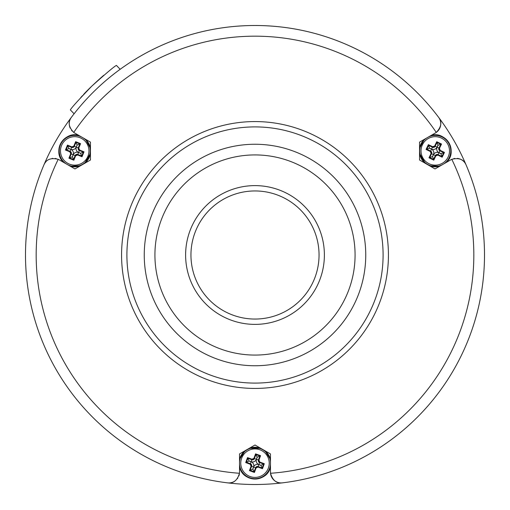 <?xml version="1.0" encoding="UTF-8"?>
<svg xmlns="http://www.w3.org/2000/svg" width="510" height="510" viewBox="0 0 510 510"><rect width="100%" height="100%" fill="white"/><g stroke="black" fill="none" stroke-linecap="round" stroke-linejoin="round"><path stroke-width="0.76" d="M80.089 137.738A14.229 14.229 0 0 0 66.804 162.741A14.229 14.229 0 0 0 87.306 157.603A14.229 14.229 0 0 0 80.089 137.738M77.08 145.05L76.322 147.122A4.08 4.08 0 0 0 78.572 152.439L80.612 153.268L78.54 152.516A4.08 4.08 0 0 0 73.223 154.759L72.394 156.799L73.147 154.728A4.08 4.08 0 0 0 70.903 149.411L68.863 148.582L66.147 149.73L67.747 145.784L71.712 147.409L67.747 145.796L68.888 148.506L70.928 149.334A4.08 4.08 0 0 0 76.251 147.09L77.08 145.05L75.933 142.341L74.32 146.306A2.002 2.002 0 0 1 71.712 147.409L74.32 146.306L73.848 146.058L71.865 146.893L67.467 145.108L67.747 145.784M77.15 145.082L79.866 143.935L78.253 147.9L79.866 143.935L75.92 142.335L75.633 141.652L73.848 146.058M80.612 153.268L83.321 152.12L81.721 156.066L77.756 154.441L81.727 156.054L80.58 153.344M72.394 156.799L73.536 159.509L69.596 157.909L71.221 153.943L69.609 157.915L72.318 156.768M75.627 155.792L75.148 155.544A2.002 2.002 0 0 1 77.756 154.441L75.148 155.544L73.536 159.509L73.835 160.197L75.627 155.792L77.603 154.957L82.008 156.742L81.721 156.066M79.605 150.036L79.356 150.507A2.002 2.002 0 0 1 78.253 147.9L79.356 150.507L83.321 152.12L84.003 151.827L79.605 150.036L78.763 148.053L80.554 143.654L79.872 143.941M67.467 145.108L65.465 150.023L69.87 151.814L70.119 151.336A2.002 2.002 0 0 1 71.221 153.943L70.119 151.336L66.147 149.73M78.54 152.516L77.603 154.957M82.008 156.742L84.003 151.827M76.322 147.122L78.763 148.053M80.554 143.654L75.633 141.652M70.928 149.334L71.865 146.893M65.465 150.023L66.147 149.736M73.147 154.728L70.705 153.797L68.92 158.196L69.596 157.909M69.87 151.814L70.705 153.797M68.92 158.196L73.835 160.197M72.178 131.064A10.672 10.672 0 0 1 71.521 130.305M70.195 128.106A10.672 10.672 0 0 1 71.387 117.319C67.804 121.986 68.589 127.016 73.733 132.415A10.672 10.672 0 0 0 74.587 132.97L90.448 142.124L90.448 160L74.976 168.931L59.109 159.777A10.672 10.672 0 0 0 58.204 159.311C50.955 157.552 46.206 159.394 43.956 164.826A229.5 229.5 0 0 1 84.45 101.439M234.957 481.013A10.672 10.672 0 0 1 227.575 482.855A229.5 229.5 0 0 1 43.956 164.826A10.672 10.672 0 0 1 45.855 161.861M52.071 158.482A10.672 10.672 0 0 1 52.702 158.4M55.271 158.451A10.672 10.672 0 0 1 56.259 158.635M441.443 138.102A14.229 14.229 0 0 0 425.028 160.809A14.229 14.229 0 0 0 446.798 159.26A14.229 14.229 0 0 0 441.443 138.102M429.484 165.731A15.899 15.899 0 0 0 439.862 166.145L429.509 165.75M446.148 162.518A15.899 15.899 0 0 0 430.669 135.705L430.682 135.698C444.847 129.82 459 151.591 446.161 162.505M429.547 148.212L426.768 149.188L430.631 151.049A2.002 2.002 0 0 1 431.562 153.72L429.707 157.577L431.562 153.72L430.631 151.049L430.351 151.502L431.058 153.535L428.999 157.813L432.48 156.602L433.436 154.619A4.08 4.08 0 0 0 431.53 149.169L429.547 148.212L428.61 145.363L432.474 147.224L428.61 145.363L426.768 149.2L426.067 149.443L430.351 151.502M429.586 148.142L431.568 149.098A4.08 4.08 0 0 0 437.019 147.192L437.975 145.21L437 142.43L440.831 144.279L438.963 148.13L440.825 144.273L438.045 145.242L437.089 147.224A4.08 4.08 0 0 0 438.995 152.675L440.978 153.631L443.757 152.662L441.909 156.493L438.058 154.626L441.915 156.487L440.946 153.708L438.963 152.751A4.08 4.08 0 0 0 433.513 154.657L432.556 156.64L433.538 159.426L429.694 157.571M428.999 157.813L433.781 160.121L435.846 155.837L435.387 155.563A2.002 2.002 0 0 1 438.058 154.626L435.387 155.563L433.525 159.42M440.181 150.348L439.9 150.801A2.002 2.002 0 0 1 438.963 148.13L439.9 150.801L443.757 152.662L444.459 152.407L440.181 150.348L439.467 148.314L441.532 144.037L440.831 144.279M434.686 146.013L435.145 146.287A2.002 2.002 0 0 1 432.474 147.224L435.145 146.287L437 142.43L436.745 141.729L434.686 146.013L432.652 146.721L428.375 144.661L428.617 145.356M438.963 152.751L437.873 155.129L442.157 157.188L441.909 156.493M442.157 157.188L444.459 152.407M437.089 147.224L439.467 148.314M441.532 144.037L436.745 141.729M431.568 149.098L432.652 146.721M428.375 144.661L426.067 149.443M433.436 154.619L431.058 153.535M433.781 160.121L433.538 159.426M435.846 155.837L437.873 155.129M107.482 79.19A229.5 229.5 0 0 1 438.613 117.319A10.672 10.672 0 0 1 436.267 132.415C441.411 127.016 442.195 121.986 438.613 117.319A229.5 229.5 0 0 1 466.044 164.826C463.794 159.394 459.045 157.552 451.796 159.311A10.672 10.672 0 0 0 450.891 159.777L435.024 168.931L419.551 160L419.551 142.124L435.412 132.97A10.672 10.672 0 0 0 436.267 132.415A218.828 218.828 0 0 0 73.733 132.415M453.741 158.635A10.672 10.672 0 0 1 454.729 158.451M457.298 158.4A10.672 10.672 0 0 1 466.044 164.826A229.5 229.5 0 0 1 282.425 482.855A10.672 10.672 0 0 1 270.529 473.274C272.627 480.433 276.599 483.627 282.425 482.855A229.5 229.5 0 0 1 227.575 482.855A229.5 229.5 0 0 0 466.044 164.826A229.5 229.5 0 0 1 227.575 482.855C233.408 483.62 237.373 480.426 239.47 473.274A10.672 10.672 0 0 0 239.522 472.26L239.522 453.938L255 445.007L270.478 453.938L270.478 472.26A10.672 10.672 0 0 0 270.529 473.274A218.828 218.828 0 0 0 451.796 159.311M259.877 449.782A14.229 14.229 0 0 0 240.803 462.187A14.229 14.229 0 0 0 268.77 466.752A14.229 14.229 0 0 0 259.877 449.782M249.046 461.021L246.375 462.264L250.397 463.73A2.002 2.002 0 0 1 251.596 466.299L250.123 470.322L251.596 466.299L250.397 463.73L250.168 464.215L251.073 466.165L249.447 470.628L252.794 469.079L253.547 467.013A4.08 4.08 0 0 0 251.111 461.773L249.046 461.021L247.834 458.273L251.851 459.746L247.828 458.28L246.375 462.277L245.705 462.583L250.168 464.215M249.071 460.944L251.143 461.703A4.08 4.08 0 0 0 256.377 459.261L257.129 457.196L255.886 454.525L259.883 455.985L258.404 460.007L259.877 455.978L257.206 457.221L256.453 459.293A4.08 4.08 0 0 0 258.889 464.527L260.954 465.279L263.625 464.036L262.166 468.033L258.149 466.554L262.172 468.027L260.929 465.356L258.857 464.604A4.08 4.08 0 0 0 253.623 467.039L252.871 469.104L254.114 471.775L250.117 470.316M256.065 467.982L255.58 467.753A2.002 2.002 0 0 1 258.149 466.554L255.58 467.753L254.114 471.775L254.433 472.445L256.065 467.982L258.015 467.077L262.478 468.703L262.166 468.033M259.832 462.085L259.603 462.57A2.002 2.002 0 0 1 258.404 460.007L259.603 462.57L263.625 464.036L264.295 463.717L259.832 462.085L258.927 460.141L260.553 455.672L259.883 455.985M253.935 458.318L254.42 458.554A2.002 2.002 0 0 1 251.851 459.746L254.42 458.554L255.886 454.525L255.567 453.855L253.935 458.318L251.985 459.229L247.522 457.597L247.834 458.267M258.857 464.604L258.015 467.077M262.478 468.703L264.295 463.717M256.453 459.293L258.927 460.141M260.553 455.672L255.567 453.855M251.143 461.703L251.985 459.229M247.522 457.597L245.705 462.583M253.547 467.013L251.073 466.165M249.447 470.628L254.433 472.445M239.337 474.223A10.672 10.672 0 0 1 238.897 475.862M237.8 478.074A10.672 10.672 0 0 1 237.405 478.635M103.766 75.34C104.238 74.696 89.346 87.918 83.519 94.554M82.524 95.625L80.733 97.588M118.186 70.737L120.169 69.284L116.427 65.407C114.546 66.198 106.361 73.089 91.87 86.075C78.387 100.107 71.215 108.043 70.355 109.899L74.103 113.775L75.627 111.837M255 324.385A69.385 69.385 0 0 0 315.091 220.307A69.385 69.385 0 0 0 194.909 220.307A69.385 69.385 0 0 0 255 324.385M255 365.746A110.746 110.746 0 0 0 350.912 199.627A110.746 110.746 0 0 0 159.088 199.627A110.746 110.746 0 0 0 255 365.746A110.746 110.746 0 0 0 350.912 199.627A110.746 110.746 0 0 0 159.088 199.627A110.746 110.746 0 0 0 255 365.746M255 388.429A133.429 133.429 0 0 0 370.553 188.286A133.429 133.429 0 0 0 139.447 188.286A133.429 133.429 0 0 0 255 388.429M71.387 117.319A229.5 229.5 0 0 1 87.503 98.105A229.5 229.5 0 0 0 71.387 117.319A229.5 229.5 0 0 1 438.613 117.319A229.5 229.5 0 0 0 104.046 82.135A229.5 229.5 0 0 1 438.613 117.319M43.956 164.826A229.5 229.5 0 0 0 227.575 482.855A229.5 229.5 0 0 1 43.956 164.826M67.906 164.851A15.51 15.51 0 0 0 88.173 158.68A15.51 15.51 0 0 0 83.379 138.044M81.568 136.999A15.51 15.51 0 0 0 61.302 143.17A15.51 15.51 0 0 0 66.09 163.806M79.33 135.705A15.899 15.899 0 0 0 63.852 162.518M70.138 166.145A15.899 15.899 0 0 0 80.516 165.731M84.673 163.334A15.899 15.899 0 0 0 90.448 153.325M90.448 148.525A15.899 15.899 0 0 0 85.616 139.332M74.32 146.306L76.251 147.09M79.356 150.507L78.572 152.439M75.148 155.544L73.223 154.759M70.119 151.336L70.903 149.411M443.91 163.806A15.51 15.51 0 0 0 448.698 143.17A15.51 15.51 0 0 0 428.432 136.999M426.621 138.044A15.51 15.51 0 0 0 421.827 158.68A15.51 15.51 0 0 0 442.094 164.851M424.384 139.332A15.899 15.899 0 0 0 419.551 148.525M419.551 153.325A15.899 15.899 0 0 0 425.327 163.334M435.145 146.287L437.019 147.192M439.9 150.801L438.995 152.675M435.387 155.563L433.513 154.657M430.631 151.049L431.53 149.169M239.522 464.196A15.51 15.51 0 0 0 255 478.667A15.51 15.51 0 0 0 270.478 464.196M270.478 462.105A15.51 15.51 0 0 0 255 447.64A15.51 15.51 0 0 0 239.522 462.105M264.964 450.757L270.478 459.504A15.899 15.899 0 0 0 264.932 450.738M260.782 448.341A15.899 15.899 0 0 0 249.218 448.341M245.068 450.738A15.899 15.899 0 0 0 239.522 459.523L245.036 450.757M239.522 466.777A15.899 15.899 0 0 0 270.478 466.777M254.42 458.554L256.377 459.261M259.603 462.57L258.889 464.527M255.58 467.753L253.623 467.039M250.397 463.73L251.111 461.773M255 319.05A64.05 64.05 0 0 0 310.469 222.978A64.05 64.05 0 0 0 199.531 222.978A64.05 64.05 0 0 0 255 319.05M255 355.075A100.075 100.075 0 0 0 341.668 204.963A100.075 100.075 0 0 0 168.332 204.963A100.075 100.075 0 0 0 255 355.075M255 383.093A128.093 128.093 0 0 0 365.931 190.95A128.093 128.093 0 0 0 144.069 190.95A128.093 128.093 0 0 0 255 383.093M58.204 159.311A218.828 218.828 0 0 0 239.47 473.274M70.157 166.152L80.491 165.75M63.839 162.505C51 151.591 65.153 129.82 79.318 135.698M85.635 139.345L90.448 148.493M90.448 153.351L84.698 163.321M425.302 163.321L419.551 153.351M419.551 148.493L424.365 139.345M239.522 466.797C242.754 483.097 267.686 482.524 270.478 466.797M249.243 448.328L260.757 448.328"/></g></svg>
